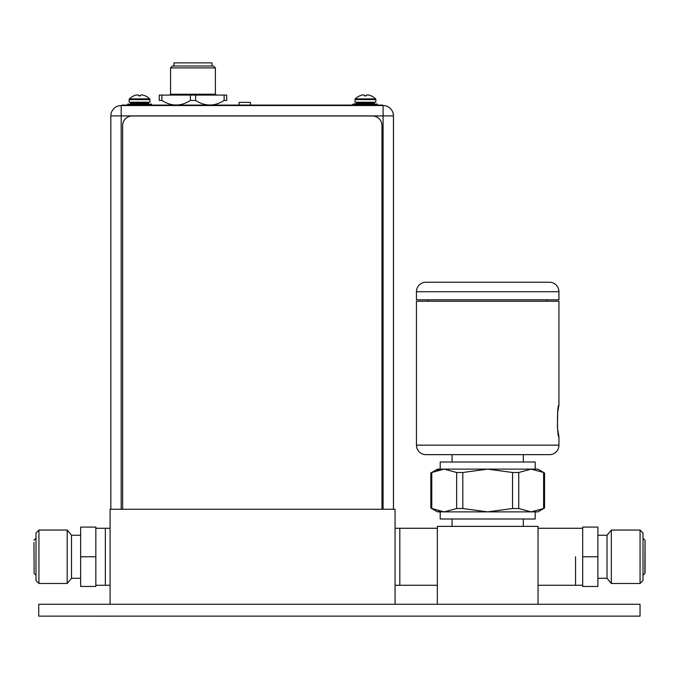 <?xml version="1.0" encoding="UTF-8"?>
<svg xmlns="http://www.w3.org/2000/svg" width="679" height="679" viewBox="0 0 679 679"><rect width="100%" height="100%" fill="white"/><g stroke="black" fill="none" stroke-linecap="round" stroke-linejoin="round"><path stroke-width="1.02" d="M38.728 604.259L640.042 604.259L640.042 616.133L38.728 616.133L38.728 604.259M116.389 616.142L99.049 616.142M145.603 616.133L128.263 616.133M110.091 604.259L110.091 509.267L395.068 509.267L395.068 604.259M110.091 585.264L105.338 585.264L105.338 528.27L105.338 585.264L95.841 585.264M110.091 528.27L95.841 528.27M395.068 585.264L399.821 585.264L399.821 528.27L399.821 585.264L437.344 585.264M395.068 528.27L437.344 528.27M216.389 95.094L215.498 94.211L170.471 94.228L169.606 95.094M215.404 94.211L215.396 67.9L170.556 67.917L170.573 94.228M170.556 67.917L172.458 66.016L213.495 65.999L215.396 67.9M211.975 65.999L211.975 62.858L173.977 62.875L173.977 66.016M238.974 105.067L239.161 102.368L250.364 102.368L250.559 105.067M393.455 204.337L393.455 144.491L393.464 204.337M393.472 115.897A10.355 10.355 0 0 0 383.117 105.542L383.117 105.542A10.355 10.355 -90 0 1 393.472 115.897L393.472 509.267L393.472 115.897L110.838 115.897A10.355 10.355 90 0 1 121.193 105.542L383.117 105.542L382.353 105.067L382.345 105.542L122.05 105.542L122.05 105.067L122.05 105.542M161.908 95.094L159.293 95.094L159.293 100.45L161.908 100.45C171.405 106.535 180.911 106.535 190.409 100.45L195.628 100.45C205.134 106.535 214.632 106.535 224.129 100.45L226.744 100.45C226.744 106.535 226.744 106.535 226.744 100.45L226.744 95.094L161.908 95.094L161.908 100.45M159.293 100.45C159.293 106.535 159.293 106.535 159.293 100.45M195.628 95.094L195.628 100.45M190.409 100.45L190.409 95.094M224.129 100.45L224.129 95.094M381.971 125.488A9.498 9.498 -90 0 0 372.474 115.99A9.498 9.498 90 0 1 381.971 125.488L381.971 509.267L381.971 125.488M122.644 509.267L122.644 125.488A9.498 9.498 90 0 1 132.142 115.99L372.474 115.99M129.137 102.215L149.94 102.215L149.94 99.558L129.137 99.558L129.137 102.215M138.635 95.883L140.443 95.858L138.635 95.883L138.635 95.221A13.869 6.934 90 0 0 137.506 94.916A13.869 12.01 90 0 0 135.545 95.221A14.115 14.115 0 0 0 133.814 95.858L133.755 95.883A14.14 14.14 58.2 0 0 129.4 98.896A0.951 0.951 0 0 0 129.137 99.558M140.434 95.883L140.443 95.221A13.869 6.934 -90 0 1 141.572 94.916A13.869 12.01 -90 0 1 143.524 95.221A14.115 14.115 0 0 1 145.264 95.858L145.331 95.858A14.14 14.14 0 0 1 149.669 98.896A0.951 0.951 0 0 1 149.94 99.558M131.412 102.215A0.764 0.764 0 0 0 130.657 102.979L130.657 103.361A0.764 0.764 0 0 1 129.893 104.116M147.657 102.215A0.764 0.764 0 0 1 148.421 102.979L148.421 103.361A0.764 0.764 0 0 0 149.176 104.116M151.409 105.067L151.409 104.116L127.66 104.116L127.66 105.067M355.032 102.215L375.835 102.215L375.835 99.558L355.032 99.558L355.032 102.215M364.53 95.883L366.337 95.883L364.53 95.883L364.53 95.221A13.869 6.934 90 0 0 363.401 94.916A13.869 12.01 90 0 0 361.44 95.221A14.115 14.115 0 0 0 359.709 95.858L359.649 95.883A14.14 14.14 58.2 0 0 355.304 98.896A0.951 0.951 0 0 0 355.032 99.558M366.337 95.883L366.337 95.221A13.869 6.934 -90 0 1 367.466 94.916A13.869 12.01 -90 0 1 369.427 95.221A14.115 14.115 0 0 1 371.158 95.858L371.226 95.858A14.14 14.14 0 0 1 375.563 98.896A0.951 0.951 0 0 1 375.835 99.558M357.315 102.215A0.764 0.764 0 0 0 356.551 102.979L356.551 103.361A0.764 0.764 0 0 1 355.788 104.116M373.552 102.215A0.764 0.764 0 0 1 374.316 102.979L374.316 103.361A0.764 0.764 0 0 0 375.08 104.116M377.312 105.067L377.312 104.116L353.555 104.116L353.555 105.067M379.485 105.542L379.485 105.067L382.345 105.067L382.345 105.542L382.353 105.067L382.353 105.542M379.485 105.067L122.05 105.067M382.336 105.067L382.336 105.542L382.328 105.067M437.344 604.259L437.344 526.369L538.04 526.369L538.04 604.259M575.563 556.763L575.563 585.264L575.563 556.763M523.314 519.002L523.314 526.369M452.07 519.002L452.07 526.369M543.59 472.491L543.607 472.499C544.881 473.144 544.881 473.144 543.607 472.499C544.881 473.144 544.881 473.144 543.607 472.499L531.173 469.13L518.731 472.499L512.56 472.499L487.692 469.13L462.815 472.499L456.653 472.499L444.21 469.13L437.488 469.13L430.826 472.983L430.826 508.036L437.488 511.881L444.21 511.881L440.196 511.881L440.196 519.002L535.188 519.002L535.188 511.881L531.173 511.881L537.895 511.881L544.558 508.036L544.558 472.983L537.895 469.13L531.267 469.13M435.358 510.133L431.776 508.52C430.503 507.867 430.503 507.867 431.776 508.52C430.503 507.867 430.503 507.867 431.776 508.52L444.21 511.881L531.173 511.881L543.607 508.52C544.872 507.875 544.872 507.875 543.607 508.52L543.607 472.499M444.21 511.881L456.653 508.52L462.815 508.52L487.692 511.881L512.56 508.52L518.731 508.52L531.173 511.881M444.21 469.13L440.196 469.13L440.196 462.009L535.188 462.009L535.188 469.13L444.21 469.13L431.776 472.499C430.503 473.144 430.503 473.144 431.776 472.499L433.389 471.71M441.409 511.703L438.481 511.134M437.149 470.258L440.077 469.529M452.07 454.65L452.07 462.009M523.314 454.65L523.314 462.009M557.408 426.913L557.714 412.085L558.936 405.066L558.936 301.23L416.448 301.23L416.448 445.144A9.498 9.498 0 0 0 425.945 454.65L549.438 454.65A9.498 9.498 0 0 0 558.936 445.144L558.936 436.784L557.561 428.5M558.936 405.066C557.018 404.047 556.975 437.658 558.936 436.784M547.062 301.23L547.062 299.804M428.322 301.23L428.322 299.804M416.448 299.804L558.936 299.804L558.936 291.732A9.498 9.498 0 0 0 549.438 282.235L425.945 282.235A9.498 9.498 0 0 0 416.448 291.732L416.448 299.804M38.941 543.404L38.941 530.044L35.995 532.99L35.995 580.537L38.941 583.482L38.941 543.404M67.196 530.044L71.507 535.247L71.507 578.287L67.196 583.482L67.196 530.044L38.941 530.044M80.64 556.763L80.64 527.082L95.841 527.082L95.841 556.763L80.64 556.763L80.64 586.452L95.841 586.452L95.841 556.763M643.005 544.881L643.005 580.537L640.059 583.482L640.059 530.044L643.005 532.99L643.005 544.881M611.329 583.482L607.018 578.287L607.018 535.247L611.329 530.044L611.329 583.482L640.059 583.482M597.885 556.763L597.885 586.452L582.684 586.452L582.684 556.763L597.885 556.763L597.885 527.082L582.684 527.082L582.684 556.763M383.092 509.267L383.092 105.542A10.355 10.355 90 0 1 393.447 115.897L393.447 509.267M110.838 115.897L110.838 509.267L110.838 115.897A10.355 10.355 0 0 1 121.193 105.542L121.193 509.267M129.4 98.896L149.669 98.896M148.421 102.979L130.657 102.979M130.657 103.361L148.421 103.361M355.304 98.896L375.563 98.896M374.316 102.979L356.551 102.979M356.551 103.361L374.316 103.361M124.894 105.067L124.894 105.542M518.731 472.499L518.731 508.52M512.56 508.52L512.56 472.499M462.815 472.499L462.815 508.52M456.653 508.52L456.653 472.499M431.776 472.499L431.776 508.52M416.448 445.144L558.936 445.144M558.936 291.732L416.448 291.732M356.382 103.836A5.033 5.033 0 0 0 352.036 105.067M538.04 528.27L582.684 528.27M538.04 585.264L582.684 585.264M67.196 583.482L38.941 583.482M71.507 535.247L80.64 535.247M71.507 578.287L80.64 578.287M33.95 542.504L34.137 572.38M35.995 575.274L33.95 573.229M35.995 538.26L33.95 540.306M643.005 575.274L645.05 573.229L645.05 540.306L644.863 572.38M643.005 538.26L645.05 540.306M611.329 530.044L640.059 530.044M607.018 578.287L597.885 578.287M607.018 535.247L597.885 535.247"/></g></svg>
